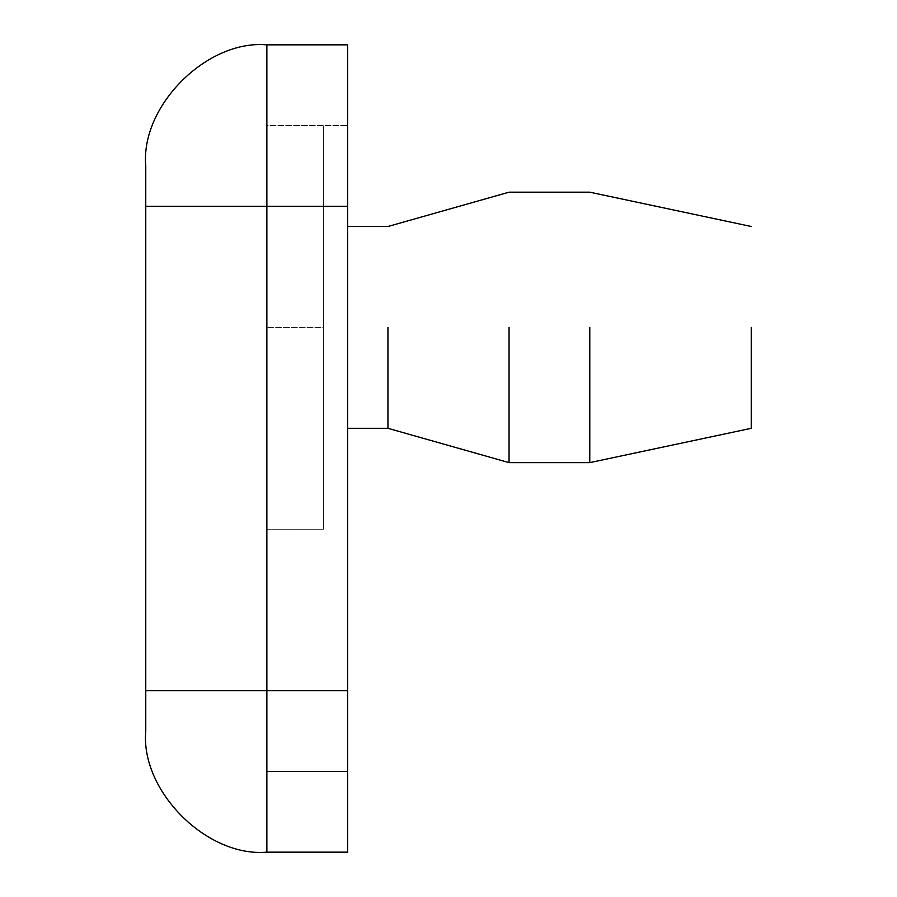 <?xml version="1.0" encoding="UTF-8"?>
<svg xmlns="http://www.w3.org/2000/svg" width="897" height="897" viewBox="0 0 897 897"><rect width="100%" height="100%" fill="white"/><g stroke="black" fill="none" stroke-linecap="round" stroke-linejoin="round"><path stroke-width="0.67" stroke-dasharray="4.49 3.36" d="M323.368 327.405L323.368 529.23L266.858 529.23L266.858 327.405L266.858 529.23L323.368 529.23L323.368 125.58L266.858 125.58L266.858 327.405L266.858 125.58L347.588 125.58L323.368 125.58L323.368 529.23L323.368 125.58L323.368 428.318L323.368 226.493L323.368 327.405L323.368 226.493L323.368 327.405L266.858 327.405L323.368 327.405M751.238 327.405L751.238 428.318L751.238 327.405M589.778 327.405L589.778 462.628L589.778 327.405M509.048 327.405L509.048 462.628L509.048 327.405M387.953 327.405L387.953 428.318L387.953 327.405M266.858 529.23L266.858 771.42L266.858 529.23L323.368 529.23L266.858 529.23M347.588 206.31L323.368 206.31L347.588 206.31L347.588 44.85L266.858 44.85C206.949 39.434 140.347 106.037 145.763 165.945L145.763 731.055C140.347 790.963 206.949 857.566 266.858 852.15L347.588 852.15L347.588 125.58L347.588 771.42L266.858 771.42L347.588 771.42L347.588 206.31L145.763 206.31M266.858 44.85L266.858 690.69L145.763 690.69M347.588 690.69L266.858 690.69L347.588 690.69L266.858 690.69L266.858 852.15M751.238 226.493L589.778 192.182L509.048 192.182L387.953 226.493L347.588 226.493M751.238 428.318L589.778 462.628L509.048 462.628L387.953 428.318L347.588 428.318"/><path stroke-width="1.35" d="M751.238 327.405L751.238 428.318L751.238 327.405M589.778 327.405L589.778 462.628L589.778 327.405M509.048 327.405L509.048 462.628L509.048 327.405M387.953 327.405L387.953 428.318L387.953 327.405M347.588 690.69L347.588 852.15L266.858 852.15C206.949 857.566 140.347 790.963 145.763 731.055L145.763 165.945C140.347 106.037 206.949 39.434 266.858 44.85L347.588 44.85L347.588 690.69L266.858 690.69L266.858 44.85M145.763 206.31L347.588 206.31M145.763 690.69L266.858 690.69L266.858 852.15M347.588 428.318L387.953 428.318L509.048 462.628L589.778 462.628L751.238 428.318M751.238 226.493L589.778 192.182L509.048 192.182L387.953 226.493L347.588 226.493"/></g></svg>
